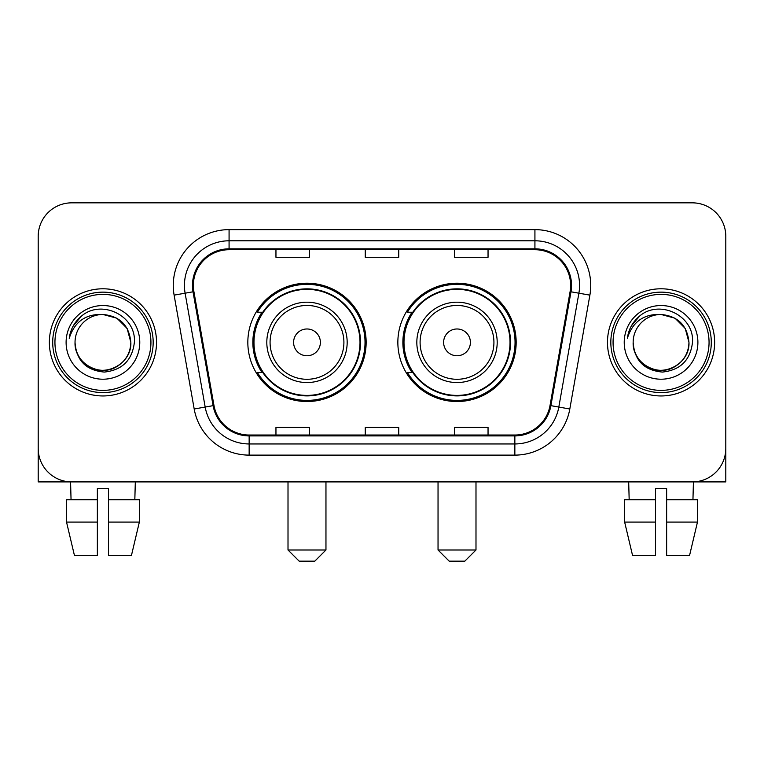 <?xml version="1.0" encoding="UTF-8"?>
<svg xmlns="http://www.w3.org/2000/svg" width="764" height="764" viewBox="0 0 764 764"><rect width="100%" height="100%" fill="white"/><g stroke="black" fill="none" stroke-linecap="round" stroke-linejoin="round"><path stroke-width="1.15" d="M397.853 342.377A59.162 59.162 0 0 0 457.015 401.53A59.162 59.162 0 0 0 516.168 342.377A59.162 59.162 0 0 0 457.015 283.215A59.162 59.162 0 0 0 397.853 342.377M247.832 342.377A59.162 59.162 0 0 0 306.985 401.53A59.162 59.162 0 0 0 366.147 342.377A59.162 59.162 0 0 0 306.985 283.215A59.162 59.162 0 0 0 247.832 342.377M262.014 372.507A54.139 54.139 0 0 1 262.014 312.237M412.035 372.507A54.139 54.139 0 0 1 412.035 312.237M38.2 236.334L38.2 448.42A33.482 33.482 0 0 0 71.682 481.903L692.318 481.903A33.482 33.482 0 0 0 725.8 448.42L725.8 236.334A33.482 33.482 0 0 0 692.318 202.842L71.682 202.842A33.482 33.482 0 0 0 38.2 236.334L38.2 448.42M49.364 342.377A53.575 53.575 0 0 0 102.939 395.953A53.575 53.575 0 0 0 156.524 342.377A53.575 53.575 0 0 0 102.939 288.792A53.575 53.575 0 0 0 49.364 342.377A53.575 53.575 0 0 0 102.939 395.953A53.575 53.575 0 0 0 156.524 342.377A53.575 53.575 0 0 0 102.939 288.792A53.575 53.575 0 0 0 49.364 342.377M607.476 342.377A53.575 53.575 0 0 0 661.061 395.953A53.575 53.575 0 0 0 714.636 342.377A53.575 53.575 0 0 0 661.061 288.792A53.575 53.575 0 0 0 607.476 342.377A53.575 53.575 0 0 0 661.061 395.953A53.575 53.575 0 0 0 714.636 342.377A53.575 53.575 0 0 0 661.061 288.792A53.575 53.575 0 0 0 607.476 342.377M193.359 285.449A35.717 35.717 0 0 1 229.076 249.723L534.924 249.723A35.717 35.717 0 0 1 570.097 291.647L550.023 405.503A35.717 35.717 0 0 1 514.85 435.022L249.15 435.022A35.717 35.717 0 0 1 213.977 405.503L193.903 291.647A35.717 35.717 0 0 1 193.359 285.449M192.461 285.449A36.615 36.615 0 0 0 193.015 291.8L213.099 405.655A36.615 36.615 0 0 0 249.15 435.91L514.85 435.91A36.615 36.615 0 0 0 550.901 405.655L570.985 291.8A36.615 36.615 0 0 0 534.924 248.835L229.076 248.835A36.615 36.615 0 0 0 192.461 285.449M174.116 295.133A55.81 55.81 0 0 1 229.076 229.63L534.924 229.63A55.81 55.81 0 0 1 589.884 295.133L569.81 408.998A55.81 55.81 0 0 1 514.85 455.115L249.15 455.115A55.81 55.81 0 0 1 194.19 408.998L174.116 295.133L185.108 293.195A44.646 44.646 0 0 1 229.076 240.794L534.924 240.794A44.646 44.646 0 0 1 578.892 293.195L558.818 407.059A44.646 44.646 0 0 1 514.85 443.951L249.15 443.951A44.646 44.646 0 0 1 205.182 407.059L185.108 293.195A44.646 44.646 0 0 1 184.43 285.449M692.318 202.842L71.682 202.842M71.682 481.903L692.318 481.903M596.321 481.903L725.8 481.903L725.8 236.334M550.901 405.655L558.818 407.059L578.892 293.195L589.884 295.133M365.259 249.723L365.259 257.287L398.741 257.287L398.741 249.723M275.957 249.723L275.957 257.287L309.449 257.287L309.449 249.723M454.551 249.723L454.551 257.287L488.043 257.287L488.043 249.723M398.741 435.022L398.741 427.458L365.259 427.458L365.259 435.022M309.449 435.022L309.449 427.458L275.957 427.458L275.957 435.022M488.043 435.022L488.043 427.458L454.551 427.458L454.551 435.022M38.2 437.256L38.2 481.903L167.679 481.903M66.535 499.761L66.535 522.089L74.461 555.571L66.535 522.089L66.535 499.761L97.362 499.761L97.362 488.597L108.526 488.597L108.526 499.761L139.354 499.761L139.354 522.089L131.418 555.571L139.354 522.089L108.526 522.089L108.526 499.761M135.314 481.903L134.827 499.761M97.362 499.761L97.362 555.571L74.461 555.571M66.535 522.089L97.362 522.089M131.418 555.571L108.526 555.571L108.526 522.089M70.575 481.903L71.052 499.761M150.938 342.377A47.998 47.998 0 0 0 102.939 294.379A47.998 47.998 0 0 0 54.941 342.377A47.998 47.998 0 0 0 102.939 390.375A47.998 47.998 0 0 0 150.938 342.377M153.172 342.377A50.233 50.233 0 0 0 102.939 292.144A50.233 50.233 0 0 0 52.706 342.377A50.233 50.233 0 0 0 102.939 392.601A50.233 50.233 0 0 0 153.172 342.377M75.034 342.377A27.905 27.905 0 0 1 102.939 314.472C119.891 316.124 129.192 325.426 130.845 342.377L127.11 328.424L116.892 318.206L102.939 314.472L116.892 318.206L127.11 328.424L130.845 342.377L127.11 328.424L116.892 318.206L102.939 314.472L116.892 318.206L127.11 328.424L130.845 342.377L127.11 328.424L116.892 318.206L102.939 314.472L116.892 318.206L127.11 328.424L130.845 342.377L127.11 328.424L116.892 318.206L102.939 314.472L116.892 318.206L127.11 328.424L130.845 342.377C131.8 363.005 106.377 377.683 88.987 366.539C80.067 360.952 75.416 352.901 75.034 342.377C76.371 360.57 86.141 370.464 104.353 372.068C122.23 370.139 132.239 360.236 134.368 342.377C136.441 315.799 101.612 298.896 81.547 316.019C74.547 321.873 70.441 329.303 69.237 338.309C74.5 321.692 85.74 313.746 102.939 314.472L116.892 318.206L127.11 328.424L130.845 342.377C131.8 363.005 106.377 377.683 88.987 366.539C80.067 360.952 75.416 352.901 75.034 342.377C74.089 363.005 99.501 377.683 116.892 366.539C125.821 360.952 130.472 352.901 130.845 342.377C130.472 352.901 125.821 360.952 116.892 366.539C99.501 377.683 74.089 363.005 75.034 342.377C75.416 352.901 80.067 360.952 88.987 366.539C106.377 377.683 131.8 363.005 130.845 342.377C131.8 363.005 106.377 377.683 88.987 366.539C80.067 360.952 75.416 352.901 75.034 342.377C75.416 352.901 80.067 360.952 88.987 366.539C106.377 377.683 131.8 363.005 130.845 342.377C130.472 352.901 125.821 360.952 116.892 366.539C99.501 377.683 74.089 363.005 75.034 342.377C74.089 363.005 99.501 377.683 116.892 366.539C125.821 360.952 130.472 352.901 130.845 342.377C131.8 363.005 106.377 377.683 88.987 366.539C80.067 360.952 75.416 352.901 75.034 342.377C74.089 363.005 99.501 377.683 116.892 366.539C125.821 360.952 130.472 352.901 130.845 342.377C131.8 363.005 106.377 377.683 88.987 366.539C80.067 360.952 75.416 352.901 75.034 342.377C75.416 352.901 80.067 360.952 88.987 366.539C106.377 377.683 131.8 363.005 130.845 342.377C131.962 364.036 104.114 378.419 87.115 365.364M66.105 342.377A36.834 36.834 0 0 0 102.939 379.211A36.834 36.834 0 0 0 139.774 342.377A36.834 36.834 0 0 0 102.939 305.543A36.834 36.834 0 0 0 66.105 342.377M81.538 316.029L73.306 325.817M72.8 326.763L73.535 325.416L72.8 326.763M314.806 561.158L299.173 561.158L288.009 549.994L325.961 549.994L314.806 561.158M320.383 342.377A13.399 13.399 0 0 0 306.985 328.978A13.399 13.399 0 0 0 293.596 342.377A13.399 13.399 0 0 0 306.985 355.766A13.399 13.399 0 0 0 320.383 342.377M347.171 342.377A40.186 40.186 0 0 0 306.985 302.191A40.186 40.186 0 0 0 266.808 342.377A40.186 40.186 0 0 0 306.985 382.554A40.186 40.186 0 0 0 347.171 342.377A40.186 40.186 0 0 1 306.985 382.554A40.186 40.186 0 0 1 266.808 342.377M360.006 342.377A53.022 53.022 0 0 0 306.985 289.355A53.022 53.022 0 0 0 253.973 342.377A53.022 53.022 0 0 0 306.985 395.399A53.022 53.022 0 0 0 360.006 342.377M365.03 342.377A58.045 58.045 0 0 1 257.382 372.507L262.759 372.507A53.518 53.518 0 0 0 342.396 382.506A53.518 53.518 0 0 0 342.396 302.238A53.518 53.518 0 0 0 262.759 312.237L257.382 312.237A58.045 58.045 0 0 1 365.03 342.377M464.827 561.158L449.194 561.158L438.039 549.994L475.991 549.994L464.827 561.158M470.404 342.377A13.399 13.399 0 0 0 457.015 328.978A13.399 13.399 0 0 0 443.617 342.377A13.399 13.399 0 0 0 457.015 355.766A13.399 13.399 0 0 0 470.404 342.377M497.192 342.377A40.186 40.186 0 0 0 457.015 302.191A40.186 40.186 0 0 0 416.829 342.377A40.186 40.186 0 0 0 457.015 382.554A40.186 40.186 0 0 0 497.192 342.377A40.186 40.186 0 0 1 457.015 382.554A40.186 40.186 0 0 1 416.829 342.377M510.027 342.377A53.022 53.022 0 0 0 457.015 289.355A53.022 53.022 0 0 0 403.994 342.377A53.022 53.022 0 0 0 457.015 395.399A53.022 53.022 0 0 0 510.027 342.377M515.051 342.377A58.045 58.045 0 0 1 407.403 372.507L412.78 372.507A53.518 53.518 0 0 0 492.417 382.506A53.518 53.518 0 0 0 492.417 302.238A53.518 53.518 0 0 0 412.78 312.237L407.403 312.237A58.045 58.045 0 0 1 515.051 342.377M624.646 499.761L624.646 522.089L632.582 555.571L624.646 522.089L624.646 499.761L655.474 499.761L655.474 488.597L666.638 488.597L666.638 499.761L697.465 499.761L697.465 522.089L689.539 555.571L697.465 522.089L666.638 522.089L666.638 499.761M693.425 481.903L692.948 499.761M655.474 499.761L655.474 555.571L632.582 555.571M624.646 522.089L655.474 522.089M689.539 555.571L666.638 555.571L666.638 522.089M628.686 481.903L629.173 499.761M709.059 342.377A47.998 47.998 0 0 0 661.061 294.379A47.998 47.998 0 0 0 613.062 342.377A47.998 47.998 0 0 0 661.061 390.375A47.998 47.998 0 0 0 709.059 342.377M711.294 342.377A50.233 50.233 0 0 0 661.061 292.144A50.233 50.233 0 0 0 610.828 342.377A50.233 50.233 0 0 0 661.061 392.601A50.233 50.233 0 0 0 711.294 342.377M633.155 342.377A27.905 27.905 0 0 1 661.061 314.472C678.002 316.124 687.304 325.426 688.966 342.377L685.222 328.424L675.013 318.206L661.061 314.472L675.013 318.206L685.222 328.424L688.966 342.377L685.222 328.424L675.013 318.206L661.061 314.472L675.013 318.206L685.222 328.424L688.966 342.377L685.222 328.424L675.013 318.206L661.061 314.472L675.013 318.206L685.222 328.424L688.966 342.377L685.222 328.424L675.013 318.206L661.061 314.472L675.013 318.206L685.222 328.424L688.966 342.377C689.911 363.005 664.499 377.683 647.108 366.539C638.179 360.952 633.528 352.901 633.155 342.377C634.492 360.57 644.262 370.464 662.474 372.068C680.352 370.139 690.35 360.236 692.49 342.377C694.562 315.799 659.733 298.896 639.659 316.019C632.659 321.873 628.562 329.303 627.359 338.309C632.621 321.692 643.851 313.746 661.061 314.472L675.013 318.206L685.222 328.424L688.966 342.377C689.911 363.005 664.499 377.683 647.108 366.539C638.179 360.952 633.528 352.901 633.155 342.377C632.2 363.005 657.623 377.683 675.013 366.539C683.933 360.952 688.584 352.901 688.966 342.377C688.584 352.901 683.933 360.952 675.013 366.539C657.623 377.683 632.2 363.005 633.155 342.377C633.528 352.901 638.179 360.952 647.108 366.539C664.499 377.683 689.911 363.005 688.966 342.377C689.911 363.005 664.499 377.683 647.108 366.539C638.179 360.952 633.528 352.901 633.155 342.377C633.528 352.901 638.179 360.952 647.108 366.539C664.499 377.683 689.911 363.005 688.966 342.377C688.584 352.901 683.933 360.952 675.013 366.539C657.623 377.683 632.2 363.005 633.155 342.377C632.2 363.005 657.623 377.683 675.013 366.539C683.933 360.952 688.584 352.901 688.966 342.377C689.911 363.005 664.499 377.683 647.108 366.539C638.179 360.952 633.528 352.901 633.155 342.377C632.2 363.005 657.623 377.683 675.013 366.539C683.933 360.952 688.584 352.901 688.966 342.377C689.911 363.005 664.499 377.683 647.108 366.539C638.179 360.952 633.528 352.901 633.155 342.377C633.528 352.901 638.179 360.952 647.108 366.539C664.499 377.683 689.911 363.005 688.966 342.377C690.083 364.036 662.226 378.419 645.236 365.364M624.226 342.377A36.834 36.834 0 0 0 661.061 379.211A36.834 36.834 0 0 0 697.895 342.377A36.834 36.834 0 0 0 661.061 305.543A36.834 36.834 0 0 0 624.226 342.377M639.649 316.029L631.427 325.817M630.911 326.763L631.656 325.416M534.924 229.63L534.924 248.835M185.108 293.195L193.015 291.8M249.15 455.115L249.15 435.91M514.85 435.91L514.85 455.115M194.19 408.998L213.099 405.655M570.985 291.8L578.892 293.195M229.076 229.63L229.076 248.835M558.818 407.059L569.81 408.998M343.905 342.377A36.911 36.911 0 0 0 306.985 305.457A36.911 36.911 0 0 0 270.074 342.377A36.911 36.911 0 0 0 306.985 379.288A36.911 36.911 0 0 0 343.905 342.377M493.926 342.377A36.911 36.911 0 0 0 457.015 305.457A36.911 36.911 0 0 0 420.095 342.377A36.911 36.911 0 0 0 457.015 379.288A36.911 36.911 0 0 0 493.926 342.377M325.961 481.903L325.961 549.994M288.009 481.903L288.009 549.994M475.991 481.903L475.991 549.994M438.039 481.903L438.039 549.994"/></g></svg>
